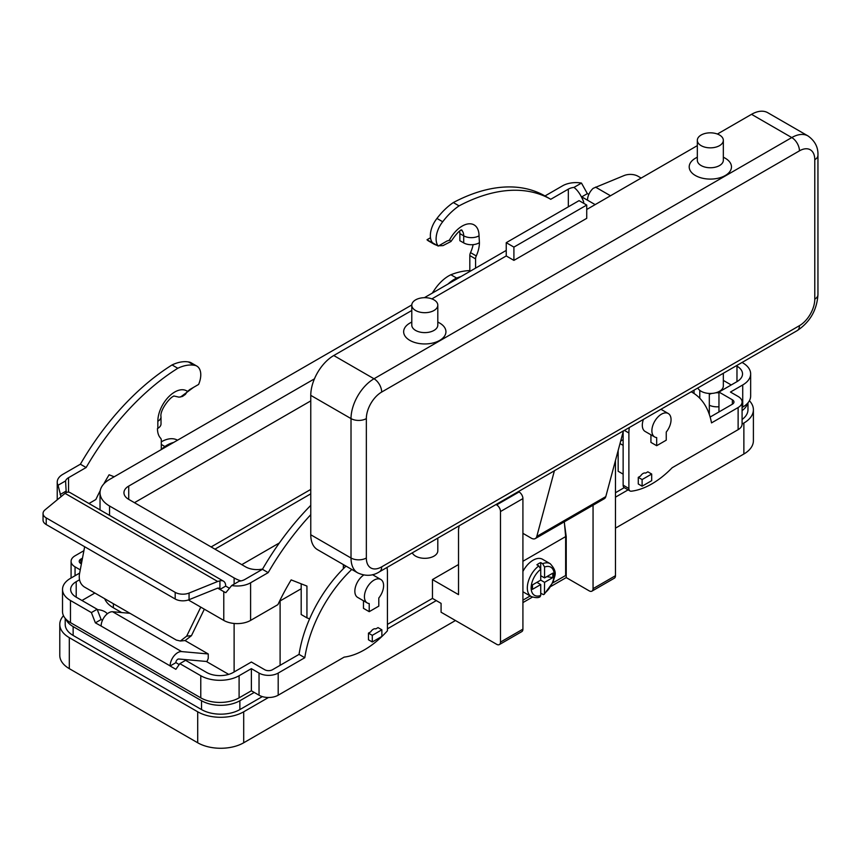 <?xml version="1.0" encoding="UTF-8"?>
<svg xmlns="http://www.w3.org/2000/svg" width="861" height="861" viewBox="0 0 861 861"><rect width="100%" height="100%" fill="white"/><g stroke="black" fill="none" stroke-linecap="round" stroke-linejoin="round"><path stroke-width="1.29" d="M656.674 445.707L656.674 437.582A13.55 7.824 -60 0 1 654.694 436.968A13.55 7.824 -60 0 1 651.885 430.769A13.55 7.824 -60 0 1 657.804 417.133A13.55 7.824 -60 0 1 668.244 413.506A13.55 7.824 -60 0 1 671.053 419.705A13.55 7.824 -60 0 1 666.253 432.05L666.253 440.175L656.674 445.707L650.927 442.393L650.927 434.794M97.282 609.642A12.194 7.039 180 0 1 104.762 611.665A12.194 7.039 180 0 1 107.291 613.807M228.703 674.378L206.339 661.463M121.638 612.558L113.383 607.791A32.524 18.781 180 0 1 104.676 598.696M262.347 696.603L239.864 709.582A27.1 15.649 180 0 1 201.539 709.582L201.539 700.736L73.142 626.604A27.1 15.649 180 0 1 65.942 619.167M201.539 700.736A27.1 15.649 0 0 0 239.864 700.736L254.243 692.438M262.583 569.056A16.262 9.385 0 0 1 245.611 566.861L128.719 499.369A16.262 9.385 180 0 1 123.952 492.729A16.262 9.385 180 0 1 128.719 486.088L314.437 378.862M234.117 584.135L234.117 577.925L109.551 506.01A32.524 18.781 180 0 1 100.027 492.729A32.524 18.781 180 0 1 109.551 479.448L411.795 304.955M63.488 615.69A32.524 18.781 0 0 0 59.786 624.386A32.524 18.781 0 0 0 69.311 637.667L197.707 711.799A32.524 18.781 180 0 0 243.695 711.799L268.481 697.496M496.001 504.514L496.657 504.901A5.424 3.132 60 0 1 500.489 511.542L500.489 642.091A5.424 3.132 60 0 1 499.369 644.577A5.424 3.132 60 0 1 496.657 644.308L441.08 612.225L441.08 603.367L436.29 600.601L387.428 628.821M436.29 600.601L432.459 598.395L387.428 624.386M65.21 618.349L65.21 624.386A27.1 15.649 0 0 0 73.142 635.45L201.539 709.582M747.972 402.819L747.972 409.75A27.1 15.649 180 0 1 742.085 419.49M742.064 362.459L742.72 362.836A27.1 15.649 180 0 1 750.652 373.9A27.1 15.649 180 0 1 742.72 384.964L730.451 392.046L738.125 396.469A13.55 7.824 180 0 1 742.085 402.001L742.085 424.129A13.55 7.824 180 0 1 738.125 429.661L672.161 467.738A78.599 45.375 -60 0 1 631.296 491.2A5.424 3.132 -60 0 1 630.015 490.964L624.257 487.638L615.475 492.729M749.404 400.731A32.524 18.781 180 0 1 753.397 409.75A32.524 18.781 180 0 1 743.872 423.031L742.085 424.053M628.11 489.866L615.475 497.152M369.218 611.665L378.797 606.133L378.797 598.018A13.55 7.824 120 0 0 383.597 585.663A13.55 7.824 120 0 0 380.788 579.464A13.55 7.824 120 0 0 370.348 583.091A13.55 7.824 120 0 0 364.429 596.727A13.55 7.824 120 0 0 367.238 602.937A13.55 7.824 120 0 0 369.218 603.55L369.218 611.665L363.471 608.35L363.471 600.763M709.313 405.24A12.194 7.039 0 0 0 718.957 406.747M718.957 392.842A12.194 7.039 0 0 0 715.728 392.799M711.875 393.412A12.194 7.039 0 0 0 709.313 394.349M742.085 410.632A27.1 15.649 0 0 0 747.692 403.142M310.767 400.892L134.467 502.684M310.767 489.414L211.117 546.939M279.394 542.936L241.78 564.644M753.397 409.75L753.397 440.724A32.524 18.781 180 0 1 743.872 454.005L615.475 528.137M455.458 620.523L243.695 742.774A32.524 18.781 180 0 1 197.707 742.774L197.707 711.799M59.786 624.386L59.786 655.372A32.524 18.781 0 0 0 69.311 668.653L197.707 742.774M279.524 601.269A32.524 18.781 0 0 0 280.105 600.935L301.189 588.763M424.387 297.68L506.236 250.422M310.767 493.837L214.959 549.157M234.117 577.925A32.524 18.781 0 0 0 240.908 580.917M79.653 573.06L70.462 578.366A27.1 15.649 180 0 0 62.519 589.43A27.1 15.649 180 0 0 70.462 600.494L91.384 612.58L95.377 622.837L101.124 626.055A10.838 6.264 120 0 1 112.619 611.751L181.606 651.583L208.244 653.962L185.04 640.562M208.244 653.962L208.244 658.385L207.415 660.538A1.087 0.624 120 0 1 206.371 661.463L178.733 658.999A2.712 1.561 120 0 0 175.859 662.572L179.174 664.584M344.518 565.257A13.55 7.824 120 0 0 343.345 566.258M432.459 598.395L432.459 579.582L458.526 564.536M432.33 293.095A13.55 7.824 -60 0 1 434.041 290.512M654.694 436.968L645.104 431.436A13.55 7.824 -60 0 1 642.306 425.237A13.55 7.824 -60 0 1 643.425 419.404M638.281 477.349L638.281 483.99L642.112 486.196L651.691 480.664L651.691 474.034L647.859 471.817L645.599 473.12A5.424 3.132 -60 0 0 640.53 476.047L638.281 477.349L642.112 479.566L651.691 474.034M692.395 392.465L691.232 391.798A98.649 56.955 -60 0 1 692.395 392.465A98.649 56.955 -60 0 1 711.52 422.891L738.125 407.533L738.125 429.661M630.015 490.964A5.424 3.132 -60 0 1 628.885 488.478L628.885 432.986A32.524 18.781 -60 0 1 629.326 427.54M710.142 417.047L732.367 404.218A5.424 3.132 180 0 0 733.959 402.001A5.424 3.132 180 0 0 732.367 399.795L732.367 404.218M624.257 487.638A5.424 3.132 -60 0 1 623.138 485.163L623.138 431.878M742.085 402.001A13.55 7.824 180 0 1 738.125 407.533M736.316 365.774L736.973 366.162A18.974 10.956 0 0 1 742.526 373.9A18.974 10.956 0 0 1 736.973 381.649L718.957 392.046L732.367 399.795M750.652 373.9L750.652 396.028A27.1 15.649 180 0 1 742.72 407.092L742.085 407.457M723.337 380.411L731.226 384.964M432.513 292.988A32.524 18.781 -60 0 1 450.895 274.745A98.649 56.955 -60 0 1 469.826 270.591M450.895 274.745L456.653 278.071A98.649 56.955 -60 0 1 461.098 276.489M447.935 284.087A32.524 18.781 -60 0 1 456.653 278.071M581.476 183.07L573.964 187.407A10.838 6.264 0 0 0 568.335 189.129L550.749 199.289L544.991 195.964L562.577 185.815A18.974 10.956 0 0 1 581.476 183.07L587.353 193.639L581.745 196.878L587.493 200.193A10.838 6.264 120 0 1 593.24 188.301L624.117 175.547A10.838 6.264 180 0 1 638.001 176.247L641.154 178.066M469.826 271.452L469.826 255.566A5.424 3.132 -60 0 1 470.526 252.617A24.388 14.077 -60 0 0 473.12 244.653M544.991 195.964A195.135 112.662 120 0 0 453.327 202.561A50.971 29.425 120 0 0 436.957 218.446A18.974 10.956 120 0 0 432.502 242.77L438.249 246.085L447.117 240.962A10.838 6.264 120 0 0 449.485 240.047L450.992 241.478C462.422 224.947 461.98 231.943 462.045 230.199L461.001 229.865M550.749 199.289A195.135 112.662 120 0 0 459.074 205.876L453.327 202.561M436.957 218.446L442.705 221.761A50.971 29.425 -60 0 1 459.074 205.876M479.028 242.899A10.838 6.264 180 0 1 463.702 242.899L459.86 240.693L459.86 233.611L463.702 235.817A10.838 6.264 0 0 0 479.028 235.817L479.416 242.684A24.388 14.077 -60 0 1 476.273 255.943L470.526 252.617M475.573 268.126L475.573 258.892A5.424 3.132 -60 0 1 476.273 255.943M442.705 221.761A18.974 10.956 120 0 0 438.249 246.085M375.783 628.907A5.424 3.132 120 0 0 370.714 631.834L368.454 633.136L372.286 635.343L381.864 629.811L378.033 627.604L375.783 628.907M430.489 237.733L427.013 239.745L432.76 243.06A18.974 10.956 120 0 0 434.278 244.287L437.205 245.482M427.013 239.745A18.974 10.956 120 0 0 428.53 240.962L434.278 244.287M459.86 233.611A13.012 7.512 120 0 0 459.602 231.232M433.966 243.609L432.76 243.06M84.658 546.724L79.427 574.212C78.695 579.916 80.321 584.156 84.292 586.933L176.354 640.089L180.39 641.004L186.676 636.128L191.454 635.676L185.169 640.552L180.39 641.004M588.859 194.36A18.974 10.956 0 0 0 587.353 193.639M573.964 187.407C577.688 190.184 580.917 194.984 583.661 201.818L581.745 196.878M618.155 450.475L618.155 471.268L623.138 474.142M620.684 441.036L623.138 439.627M642.112 486.196L642.112 479.566M694.041 393.488L694.041 390.184M188.355 599.956L200.774 607.134L186.676 636.128M191.454 635.676L204.337 609.19M623.138 445.374L620.006 443.566M718.957 392.046L718.957 411.956M367.238 602.937L357.659 597.405A13.55 7.824 -60 0 1 354.85 591.195A13.55 7.824 -60 0 1 363.697 575.051M70.462 600.494L70.462 622.621L200.774 697.851L200.774 675.724L179.841 663.648L185.589 660.322L206.522 672.409A18.974 10.956 180 0 0 233.353 672.409L251.369 662.012L264.779 669.75A5.424 3.132 180 0 0 272.442 669.75L299.047 654.392A98.649 56.955 120 0 1 346.025 566.118M301.189 583.823L301.189 614.528L306.936 617.854L306.936 586.072L291.158 579.894A154.474 89.189 120 0 0 277.909 604.637L250.594 620.404L250.594 582.789L268.18 572.64A195.135 112.662 -60 0 1 310.767 514.684M250.594 582.789A18.974 10.956 -0 0 1 231.706 585.534L239.218 581.186A10.838 6.264 -0 0 0 244.847 579.475L262.433 569.315A195.135 112.662 -60 0 1 310.767 505.353M306.936 617.854L309.583 618.887M343.345 568.734L343.345 564.579M262.433 569.315L268.18 572.64M229.37 588.235L225.69 586.104L219.932 589.43L223.774 591.636A18.974 10.956 -0 0 0 225.819 592.669L231.706 585.534M200.774 607.134L223.774 620.404A18.974 10.956 -0 0 0 250.594 620.404M219.932 580.852A10.838 6.264 -60 0 1 223.44 581.143L70.128 492.632A10.838 6.264 -60 0 0 66.631 492.341L65.049 493.364L217.682 581.487L219.932 580.852L219.932 589.43L217.682 588.128L219.275 588.128L219.932 589.43M223.44 581.143A10.838 6.264 -60 0 1 225.69 586.104M217.682 581.487L189.065 593.057A10.838 6.264 180 0 1 175.181 592.357L175.181 598.998A10.838 6.264 180 0 0 189.065 599.697L217.682 588.128M61.013 496.7L58.042 485.27L65.565 480.933L66.146 491.071L60.119 494.548M66.501 492.406L66.146 491.071M86.132 467.523L80.385 464.208A195.135 112.662 -60 0 1 172.049 364.946A50.971 29.425 -60 0 1 188.419 361.932L194.166 365.258A50.971 29.425 120 0 0 177.796 368.271A195.135 112.662 -60 0 0 86.132 467.523L68.546 477.683A10.838 6.264 -0 0 0 65.565 480.933M100.231 490.641A154.474 89.189 120 0 0 95.851 499.531L88.963 503.513M194.166 365.258A18.974 10.956 -60 0 1 196.846 366.097A18.974 10.956 -60 0 1 198.622 384.436L189.754 389.559A10.838 6.264 -60 0 1 187.397 391.357L185.416 394.37L182.51 396.426L179.034 397.158L173.814 395.974M114.179 476.779L109.099 474.788A154.474 89.189 120 0 0 103.804 483.936M157.843 428.337L157.843 421.255A10.838 6.264 0 0 0 161.018 416.832L161.018 423.913A10.838 6.264 0 0 1 157.843 428.337L157.466 428.552A24.388 14.077 120 0 0 160.598 438.195A5.424 3.132 120 0 1 161.298 440.337L161.298 449.582M80.385 464.208L62.799 474.357A18.974 10.956 -0 0 0 57.235 482.106A18.974 10.956 -0 0 0 58.042 485.27M188.419 361.932A18.974 10.956 -60 0 1 191.099 362.782L196.846 366.097M172.049 364.946L177.796 368.271M177.527 440.208A32.524 18.781 120 0 0 161.298 441.833M80.256 569.864L75.058 566.861A13.55 7.824 180 0 1 71.086 561.329A13.55 7.824 180 0 1 75.058 555.797L83.904 550.685M161.298 444.437L164.892 446.515A98.649 56.955 120 0 0 161.298 449.367M173.61 442.468A32.524 18.781 120 0 0 164.892 446.515M82.484 558.143L80.805 559.112L80.805 563.535A5.424 3.132 180 0 1 79.223 561.329A5.424 3.132 180 0 1 80.805 559.112M70.462 622.621A27.1 15.649 180 0 1 62.519 611.558L62.519 589.43M81.956 600.494L94.226 593.412L94.226 592.669M386.987 567.464A32.524 18.781 120 0 1 387.428 572.393L387.428 630.812A78.599 45.375 120 0 1 344.152 657.126L278.189 695.204A13.55 7.824 180 0 1 259.032 695.204L251.369 690.78L239.1 697.851L239.1 675.724A27.1 15.649 0 0 1 200.774 675.724M200.774 697.851A27.1 15.649 0 0 0 239.1 697.851M351.772 569.444A98.649 56.955 120 0 0 304.794 657.718L278.189 673.076A13.55 7.824 180 0 1 259.032 673.076L251.369 668.642L251.369 690.78M304.794 657.718L299.047 654.392M251.369 668.642L239.1 675.724M381.864 629.811L381.864 636.451L372.286 641.983L368.454 639.766L368.454 633.136M372.286 641.983L372.286 635.343M76.209 581.681A18.974 10.956 0 0 0 70.656 589.43A18.974 10.956 0 0 0 76.209 597.168L76.209 581.681L79.513 579.776M91.384 612.58L97.142 609.254L76.209 597.168M97.142 609.254L101.124 619.522L102.459 620.297M81.397 563.88L80.805 563.535M95.377 622.837L101.124 619.522M179.841 663.648L175.859 669.309L170.112 665.994L175.859 662.669M181.606 651.583A10.838 6.264 120 0 0 170.112 665.887L170.112 665.994M112.619 611.751L129.968 613.301M175.181 598.998L46.225 524.543A10.838 6.264 0 0 1 43.05 520.119L43.05 513.479A10.838 6.264 0 0 1 45.009 509.884L65.049 493.364M43.05 513.479A10.838 6.264 0 0 0 46.225 517.902L175.181 592.357M432.459 579.582L458.526 594.628L458.526 529.354L459.171 525.78M593.057 505.213L593.057 588.655A5.424 3.132 60 0 1 591.927 591.141A5.424 3.132 60 0 1 589.215 590.872L566.226 577.591L551.148 586.298M591.927 591.141L614.356 578.194A5.424 3.132 -120 0 0 615.475 575.708L615.475 460.484M564.536 524.231L566.226 536.651L566.226 577.591M522.918 533.336L531.248 538.147A8.126 4.692 -120 0 0 535.316 538.555L604.304 498.723A8.126 4.692 -120 0 0 605.8 496.603L623.407 430.877L554.419 470.709A10.838 6.264 60 0 1 553.817 471.139L379.432 571.822A10.838 6.264 60 0 0 381.681 566.861L799.449 325.662A21.686 12.517 120 0 0 814.775 299.111L814.775 159.694A21.686 12.517 120 0 0 799.449 150.847L381.681 392.046A21.686 12.517 120 0 0 366.345 418.597L366.345 558.003A21.686 12.517 120 0 0 381.681 566.861M411.784 310.487L333.767 355.528A32.524 18.781 120 0 0 310.767 395.36L310.767 534.767A32.524 18.781 120 0 0 317.505 549.662L357.745 572.888C365.538 576.418 372.759 576.063 379.432 571.822M506.236 255.954L513.909 260.377L513.909 247.107L586.728 205.058L579.066 200.635L506.236 242.673L506.236 255.954L431.878 298.885M799.449 150.847A10.838 6.264 -120 0 0 791.776 137.566A32.524 18.781 120 0 1 808.038 135.963L767.797 112.726A32.524 18.781 120 0 0 751.535 114.33L717.417 134.036M697.324 145.638L586.728 209.481M513.909 247.107L506.236 242.673M586.728 205.058L586.728 218.339L513.909 260.377M697.324 157.143L695.387 158.263A21.138 12.205 0 0 0 695.387 175.515A21.138 12.205 0 0 0 725.285 175.515A21.138 12.205 0 0 0 725.285 158.263L723.337 157.143L725.285 158.263M411.784 321.992L409.847 323.112A21.138 12.205 0 0 0 409.847 340.375A21.138 12.205 0 0 0 439.745 340.375A21.138 12.205 0 0 0 439.745 323.112L437.808 321.992L439.745 323.112M697.324 140.332L697.324 160.254A13.012 7.512 0 0 0 701.134 165.56A13.012 7.512 0 0 0 719.527 165.56A13.012 7.512 0 0 0 723.337 160.254L723.337 140.332A13.012 7.512 0 0 0 715.308 133.401A13.012 7.512 0 0 0 701.134 135.026A13.012 7.512 0 0 0 697.324 140.332A13.012 7.512 0 0 0 705.353 147.274A13.012 7.512 0 0 0 719.527 145.649A13.012 7.512 0 0 0 723.337 140.332M411.784 305.192L411.784 325.103A13.012 7.512 0 0 0 415.594 330.42A13.012 7.512 0 0 0 429.768 332.045A13.012 7.512 0 0 0 437.808 325.103L437.808 305.192A13.012 7.512 0 0 0 433.998 299.876A13.012 7.512 0 0 0 419.813 298.25A13.012 7.512 0 0 0 411.784 305.192A13.012 7.512 0 0 0 415.594 310.498A13.012 7.512 0 0 0 429.768 312.123A13.012 7.512 0 0 0 437.808 305.192M723.337 373.265L723.337 385.965A13.012 7.512 180 0 1 715.308 392.896A13.012 7.512 180 0 1 701.134 391.271A13.012 7.512 180 0 1 697.819 387.999M437.808 538.114L437.808 550.814A13.012 7.512 180 0 1 433.998 556.12A13.012 7.512 180 0 1 412.279 552.859M535.316 538.555A8.126 4.692 -120 0 0 536.801 536.435L554.419 470.709M499.369 644.577L521.788 631.63A5.424 3.132 -120 0 0 522.918 629.143L522.918 498.594L500.489 511.542M518.419 491.577L519.075 491.954A5.424 3.132 60 0 1 522.918 498.594M532.399 597.114L522.918 602.592M565.645 536.984L566.226 536.651M552.87 582.865L565.645 575.492L565.645 536.597L564.321 521.809M540.74 575.708L544.572 577.925L552.827 573.157L552.827 577.58L544.572 582.348L540.74 580.131L540.74 569.261L538.814 565.914A18.974 10.956 120 0 0 528.008 582.596A18.974 10.956 120 0 0 531.248 596.565L523.585 592.142A18.974 10.956 -60 0 1 522.918 591.69M522.918 571.456A18.974 10.956 -60 0 1 533.067 560.22A18.974 10.956 -60 0 1 542.559 559.284L550.222 563.707A18.974 10.956 120 0 0 542.656 563.697L540.74 562.588L540.686 568.755M522.918 600.16L530.193 595.952M565.645 536.597L522.918 561.275M538.814 565.914L536.898 564.805A18.974 10.956 -60 0 1 538.814 563.535A18.974 10.956 -60 0 1 540.74 562.588M544.572 582.348L544.421 593.993L543.388 594.617L540.74 593.251M552.827 577.58L546.778 576.644M536.898 582.348L540.74 584.565L532.475 589.333L532.475 584.899L540.74 580.131M531.248 596.565C535.531 597.932 538.469 597.997 540.051 596.759L540.74 595.435L540.74 584.565M544.572 593.229A16.262 9.385 120 0 0 554.15 574.599A16.262 9.385 120 0 0 544.572 567.044L544.572 577.925M544.572 567.044L542.656 563.697M280.105 665.327L280.105 600.063M234.117 671.967L234.117 623.472M128.719 499.369L128.719 486.088M109.551 515.395L109.551 506.01M239.864 709.582L239.864 700.736M113.383 607.791L113.383 603.733M73.142 635.45L73.142 626.604M743.872 454.005L743.872 423.031M243.695 742.774L243.695 711.799M699.789 398.277L699.789 390.367M69.311 668.653L69.311 637.667M628.885 432.986L624.397 430.392M628.885 488.478L623.138 485.163M742.72 384.964L742.72 407.092M479.028 235.817A23.85 13.765 120 0 0 468.104 223.903A23.85 13.765 120 0 0 449.485 240.047M568.335 206.834L568.335 189.129M461.614 230.285A13.012 7.512 120 0 1 463.702 235.817L463.702 242.899M475.573 258.892L469.826 255.566M583.661 203.293L583.661 201.818M595.155 204.617L587.493 200.193M610.492 195.77L595.5 187.117M736.973 381.649L736.973 366.162M223.774 620.404L223.774 591.636M189.065 593.057L189.065 599.697M68.546 492.148L68.546 477.683M157.843 421.255A23.85 13.765 -60 0 1 168.767 396.717A23.85 13.765 -60 0 1 187.397 391.357M75.058 566.861L75.058 575.708M259.032 673.076L259.032 695.204M278.189 673.076L278.189 695.204M101.124 626.055L170.112 665.887M46.225 524.543L46.225 517.902M615.475 575.708L593.057 588.655M751.535 114.33L791.776 137.566L374.008 378.765A32.524 18.781 120 0 0 351.019 418.597L351.019 558.003A32.524 18.781 120 0 0 357.745 572.888M381.681 392.046A10.838 6.264 -120 0 0 374.008 378.765L333.767 355.528M310.767 534.767L351.019 558.003A10.838 6.264 180 0 0 366.345 558.003M310.767 395.36L351.019 418.597A10.838 6.264 180 0 0 366.345 418.597M799.449 325.662A10.838 6.264 60 0 1 797.2 330.624L623.375 430.974M522.918 629.143L500.489 642.091M519.075 491.954L496.657 504.901M540.74 569.261A16.262 9.385 120 0 0 531.151 587.88A16.262 9.385 120 0 0 540.74 595.435M605.8 496.603L536.801 536.435M814.775 299.111A10.838 6.264 0 0 0 817.95 294.677C816.938 310.068 810.018 322.046 797.2 330.624M814.775 159.694A10.838 6.264 0 0 0 817.95 155.271L817.95 294.677M100.027 509.895L100.027 492.729M709.313 414.442L709.313 393.445M660.947 409.287L668.244 413.506M438.776 245.783L442.963 245.622L450.992 241.478M372.501 574.674L380.788 579.464M161.018 416.832C159.457 409.997 171.587 395.048 174.589 396.157L174.019 396.038M57.235 499.81L57.235 482.106M71.086 561.329L71.086 578M180.562 397.018L193.456 387.418M544.087 594.434L553.268 581.875C554.064 575.869 558.628 573.049 550.222 563.707M808.038 135.963C814.99 140.935 818.294 147.371 817.95 155.271"/></g></svg>
